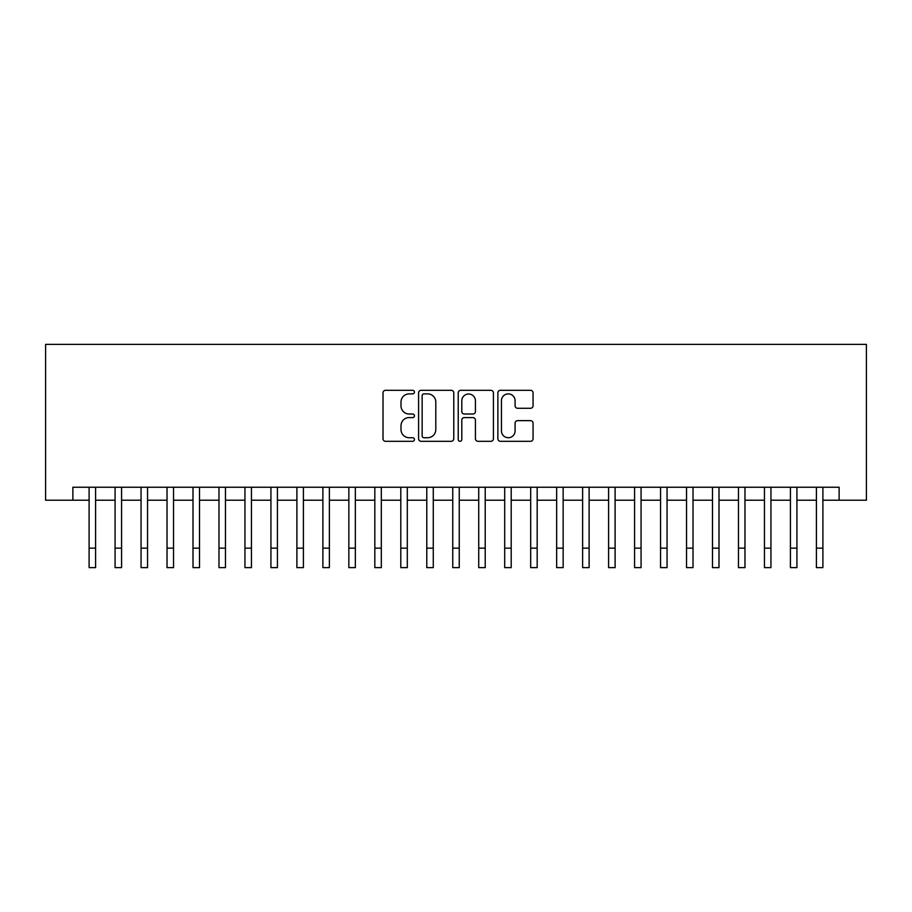 <?xml version="1.0" encoding="UTF-8"?>
<svg xmlns="http://www.w3.org/2000/svg" width="912" height="912" viewBox="0 0 912 912"><rect width="100%" height="100%" fill="white"/><g stroke="black" fill="none" stroke-linecap="round" stroke-linejoin="round"><path stroke-width="1.37" d="M414.447 392.092A1.79 1.79 0 0 0 412.657 390.313L385.571 390.313A2.554 2.554 0 0 0 383.017 392.855L383.017 438.752A2.554 2.554 0 0 0 385.571 441.305L412.657 441.305A1.79 1.79 0 0 0 414.447 439.516A1.79 1.79 0 0 0 412.657 437.726L409.146 437.726A8.162 8.162 0 0 1 400.995 429.575L400.995 425.744A8.162 8.162 0 0 1 409.146 417.593L412.657 417.593A1.79 1.79 0 0 0 414.447 415.804A1.79 1.79 0 0 0 412.657 414.014L409.146 414.014A8.162 8.162 0 0 1 400.995 405.863L400.995 402.032A8.162 8.162 0 0 1 409.146 393.881L412.657 393.881A1.79 1.79 0 0 0 414.447 392.092M530.51 408.28A2.554 2.554 0 0 0 533.064 405.737L533.064 392.855A2.554 2.554 0 0 0 530.51 390.313L500.426 390.313A2.554 2.554 0 0 0 497.872 392.855L497.872 438.752A2.554 2.554 0 0 0 500.426 441.305L530.51 441.305A2.554 2.554 0 0 0 533.064 438.752L533.064 423.202A2.554 2.554 0 0 0 530.51 420.649L517.64 420.649A2.554 2.554 0 0 0 515.086 423.202L515.086 430.909A6.817 6.817 0 0 1 508.269 437.726A6.817 6.817 0 0 1 501.452 430.909L501.452 400.699A6.817 6.817 0 0 1 508.269 393.881A6.817 6.817 0 0 1 515.086 400.699L515.086 405.737A2.554 2.554 0 0 0 517.64 408.28L530.51 408.28M72.869 500.221L72.869 487.236L839.131 487.236L839.131 500.221L866.4 500.221L866.4 344.371L45.6 344.371L45.6 500.221L89.102 500.221M453.766 392.855A2.554 2.554 0 0 0 451.223 390.313L421.139 390.313A2.554 2.554 0 0 0 418.585 392.855L418.585 438.752A2.554 2.554 0 0 0 421.139 441.305L451.223 441.305A2.554 2.554 0 0 0 453.766 438.752L453.766 392.855M460.777 390.313L490.861 390.313A2.554 2.554 0 0 1 493.415 392.855L493.415 438.752A2.554 2.554 0 0 1 490.861 441.305L477.991 441.305A2.554 2.554 0 0 1 475.437 438.752L475.437 420.136A2.554 2.554 0 0 0 472.895 417.593L464.345 417.593A2.554 2.554 0 0 0 461.803 420.136L461.803 439.516A1.79 1.79 0 0 1 460.013 441.305A1.79 1.79 0 0 1 458.234 439.516L458.234 392.855A2.554 2.554 0 0 1 460.777 390.313M95.6 500.221L115.083 500.221M121.581 500.221L141.052 500.221M147.55 500.221L167.033 500.221M173.531 500.221L193.002 500.221M199.5 500.221L218.983 500.221M225.469 500.221L244.952 500.221M251.45 500.221L270.932 500.221M277.419 500.221L296.902 500.221M303.4 500.221L322.882 500.221M329.369 500.221L348.851 500.221M355.349 500.221L374.832 500.221M381.319 500.221L400.801 500.221M407.299 500.221L426.782 500.221M433.268 500.221L452.751 500.221M459.249 500.221L478.732 500.221M485.218 500.221L504.701 500.221M511.199 500.221L530.681 500.221M537.168 500.221L556.651 500.221M563.149 500.221L582.631 500.221M589.118 500.221L608.6 500.221M615.098 500.221L634.581 500.221M641.068 500.221L660.55 500.221M667.048 500.221L686.531 500.221M693.017 500.221L712.5 500.221M718.998 500.221L738.469 500.221M744.967 500.221L764.45 500.221M770.948 500.221L790.419 500.221M796.917 500.221L816.4 500.221M822.898 500.221L839.131 500.221M423.943 393.881A1.79 1.79 0 0 0 422.153 395.66L422.153 435.947A1.79 1.79 0 0 0 423.943 437.726L427.637 437.726A8.162 8.162 0 0 0 435.799 429.575L435.799 402.032A8.162 8.162 0 0 0 427.637 393.881L423.943 393.881M475.437 400.824A6.817 6.817 0 0 0 468.62 394.007A6.817 6.817 0 0 0 461.803 400.824L461.803 411.472A2.554 2.554 0 0 0 464.345 414.014L472.895 414.014A2.554 2.554 0 0 0 475.437 411.472L475.437 400.824M89.102 548.146L95.6 548.146L95.6 567.629L89.102 567.629L89.102 487.236M95.6 548.146L95.6 487.236M115.083 548.146L121.581 548.146L121.581 567.629L115.083 567.629L115.083 487.236M121.581 548.146L121.581 487.236M141.052 548.146L147.55 548.146L147.55 567.629L141.052 567.629L141.052 487.236M147.55 548.146L147.55 487.236M167.033 548.146L173.531 548.146L173.531 567.629L167.033 567.629L167.033 487.236M173.531 548.146L173.531 487.236M193.002 548.146L199.5 548.146L199.5 567.629L193.002 567.629L193.002 487.236M199.5 548.146L199.5 487.236M218.983 548.146L225.469 548.146L225.469 567.629L218.983 567.629L218.983 487.236M225.469 548.146L225.469 487.236M244.952 548.146L251.45 548.146L251.45 567.629L244.952 567.629L244.952 487.236M251.45 548.146L251.45 487.236M270.932 548.146L277.419 548.146L277.419 567.629L270.932 567.629L270.932 487.236M277.419 548.146L277.419 487.236M296.902 548.146L303.4 548.146L303.4 567.629L296.902 567.629L296.902 487.236M303.4 548.146L303.4 487.236M322.882 548.146L329.369 548.146L329.369 567.629L322.882 567.629L322.882 487.236M329.369 548.146L329.369 487.236M348.851 548.146L355.349 548.146L355.349 567.629L348.851 567.629L348.851 487.236M355.349 548.146L355.349 487.236M374.832 548.146L381.319 548.146L381.319 567.629L374.832 567.629L374.832 487.236M381.319 548.146L381.319 487.236M400.801 548.146L407.299 548.146L407.299 567.629L400.801 567.629L400.801 487.236M407.299 548.146L407.299 487.236M426.782 548.146L433.268 548.146L433.268 567.629L426.782 567.629L426.782 487.236M433.268 548.146L433.268 487.236M452.751 548.146L459.249 548.146L459.249 567.629L452.751 567.629L452.751 487.236M459.249 548.146L459.249 487.236M478.732 548.146L485.218 548.146L485.218 567.629L478.732 567.629L478.732 487.236M485.218 548.146L485.218 487.236M504.701 548.146L511.199 548.146L511.199 567.629L504.701 567.629L504.701 487.236M511.199 548.146L511.199 487.236M530.681 548.146L537.168 548.146L537.168 567.629L530.681 567.629L530.681 487.236M537.168 548.146L537.168 487.236M556.651 548.146L563.149 548.146L563.149 567.629L556.651 567.629L556.651 487.236M563.149 548.146L563.149 487.236M582.631 548.146L589.118 548.146L589.118 567.629L582.631 567.629L582.631 487.236M589.118 548.146L589.118 487.236M608.6 548.146L615.098 548.146L615.098 567.629L608.6 567.629L608.6 487.236M615.098 548.146L615.098 487.236M634.581 548.146L641.068 548.146L641.068 567.629L634.581 567.629L634.581 487.236M641.068 548.146L641.068 487.236M660.55 548.146L667.048 548.146L667.048 567.629L660.55 567.629L660.55 487.236M667.048 548.146L667.048 487.236M686.531 548.146L693.017 548.146L693.017 567.629L686.531 567.629L686.531 487.236M693.017 548.146L693.017 487.236M712.5 548.146L718.998 548.146L718.998 567.629L712.5 567.629L712.5 487.236M718.998 548.146L718.998 487.236M738.469 548.146L744.967 548.146L744.967 567.629L738.469 567.629L738.469 487.236M744.967 548.146L744.967 487.236M764.45 548.146L770.948 548.146L770.948 567.629L764.45 567.629L764.45 487.236M770.948 548.146L770.948 487.236M790.419 548.146L796.917 548.146L796.917 567.629L790.419 567.629L790.419 487.236M796.917 548.146L796.917 487.236M816.4 548.146L822.898 548.146L822.898 567.629L816.4 567.629L816.4 487.236M822.898 548.146L822.898 487.236"/></g></svg>
